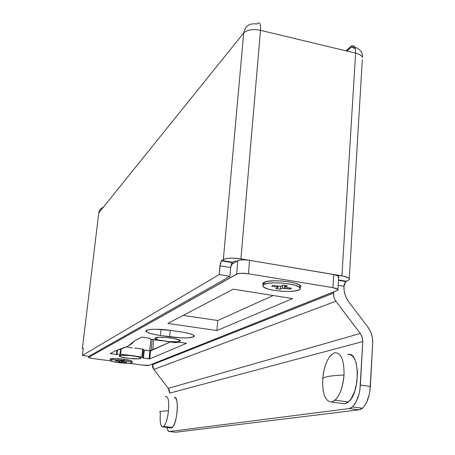 <?xml version="1.0" encoding="UTF-8"?>
<svg xmlns="http://www.w3.org/2000/svg" width="455" height="455" viewBox="0 0 455 455"><rect width="100%" height="100%" fill="white"/><g stroke="black" fill="none" stroke-linecap="round" stroke-linejoin="round"><path stroke-width="0.68" d="M152.488 363.989L152.419 364.677L333.43 293.168L333.504 292.013L333.93 297.399L335.887 301.233L360.303 333.475L362.26 337.309L362.783 341.568L360.366 385.066L370.376 386.414L372.685 343.036L372.531 338.765L371.627 334.55L370.006 330.552L367.725 326.917L348.877 302.001L346.63 298.429L345.026 294.51L344.116 290.404L343.946 286.258L338.156 285.302L343.946 286.258L344.242 284.347L345.408 281.799L348.166 280.377L346.136 281.207L338.492 279.933L346.136 281.207L345.646 281.537L343.946 286.258C343.752 292.013 345.396 297.263 348.877 302.001L367.725 326.917C371.263 331.723 372.912 337.098 372.685 343.036L369.943 390.754L369.136 394.991L366.531 402.482L364.842 405.428L362.982 407.686L361.031 409.17L359.063 409.824L175.63 432.244L359.063 409.824L349.184 408.573L169.305 431.528L175.63 432.244L169.305 431.528L349.184 408.573L351.112 407.908L353.034 406.417L356.538 401.185L359.12 393.672L359.928 389.417L362.783 341.568L169.664 393.12L168.304 388.337L169.436 390.595L169.664 393.12L362.783 341.568L362.061 336.717L360.303 333.475L335.887 301.233L153.773 369.449L168.304 388.337L360.303 333.475L168.304 388.337L153.773 369.449L335.887 301.233L333.93 297.399L333.43 293.168L152.419 364.677L152.635 367.191L153.773 369.449L152.488 363.989M153.756 339.692L152.687 349.923L153.756 339.692M232.169 262.609L221.443 260.823L219.958 265.777L230.662 267.546L219.958 265.777L219.162 274.604L229.889 276.35L230.662 267.546L232.55 262.251L221.818 260.459L232.55 262.251L234.126 261.301L237.038 261.198L234.126 261.301L232.249 262.512L231.652 263.496L230.77 266.67L229.889 276.35L88.941 356.282L82.463 355.423L219.162 274.604L229.889 276.35L88.941 356.282L82.463 355.423L83.185 348.814L83.009 347.904L82.412 348.229L98.769 212.894L243.709 32.965L223.348 259.498L221.522 260.726L220.425 263.178L219.162 274.604L82.463 355.423L83.089 350.208L83.037 347.927L82.412 348.229L98.684 213.588M103.336 207.224C100.731 208.236 99.207 210.125 98.769 212.894L243.709 32.965C247.167 29.768 252.77 28.881 260.51 30.32C252.77 28.881 247.167 29.768 243.709 32.965L223.348 259.498C226.84 257.922 232.698 257.718 240.923 258.872L260.51 30.32L355.617 53.144L341.933 275.878C345.84 276.566 348.28 277.425 349.258 278.46L349.429 279.484L348.166 280.377L349.508 279.29L348.814 278.056L344.202 276.327L240.923 258.872L341.933 275.878L355.617 53.144C355.691 46.37 354.036 44.215 350.657 46.677C354.036 44.215 355.691 46.37 355.617 53.144C359.302 54.082 361.577 55.464 362.453 57.302C361.577 55.464 359.302 54.082 355.617 53.144L260.51 30.32C260.834 23.398 259.629 21.3 256.887 24.018C259.629 21.3 260.834 23.398 260.51 30.32L240.923 258.872L232.886 258.127L228.029 258.303L224.463 258.992L221.443 260.823M362.311 59.753L349.258 278.46M143.496 357.516L143.092 357.459L143.496 357.516M83.18 349.013L82.412 348.229L83.18 349.013M143.416 354.405L143.82 354.462L143.416 354.405M346.113 50.863L350.657 46.677L346.113 50.863M243.709 32.965C245.103 25.935 249.499 22.949 256.887 24.018M362.453 57.302C363.107 51.608 357.971 46.74 351.493 46.91L355.435 48.947L351.493 46.91L346.972 51.068M152.22 339.476L151.049 350.663L152.22 339.476M150.889 339.288L149.678 350.833L150.889 339.288M167.201 427.99L168.054 430.697L169.305 431.528C168.265 431.579 167.537 430.225 167.116 427.472M349.184 408.573L359.063 409.824L362.385 408.232C366.895 403.875 369.557 396.601 370.376 386.414L360.366 385.066C359.524 395.287 356.885 402.584 352.449 406.963L349.184 408.573M179.816 341.341L178.496 339.623L179.816 341.341L177.95 341.762L166.922 341.534L174.97 342.643L179.304 342.291L186.061 343.218L179.657 342.325L174.618 342.609L164.289 340.858L161.582 340.784L155.866 339.271L154.819 338.52L155.206 337.889C158.141 336.012 180.47 338.56 180.316 340.75L179.816 341.341C177.598 342.075 173.298 342.137 166.922 341.534L164.289 340.858L150.832 339.282L161.582 340.784L155.775 339.225L154.871 338.6L154.956 338.048L156.088 337.604L159.148 337.274L165.995 337.462L173.389 338.384L178.752 339.72L180.254 340.607L179.816 341.341M132.229 347.853L126.547 346.875L132.229 347.853M134.612 348.177L135.812 348.138L134.612 348.177M143.894 349.997L143.041 358.011L143.888 349.992L143.063 349.178L142.199 357.232L143.433 358.108L144.286 350.094L143.888 349.992L149.928 350.868L149.086 358.864L149.746 358.876L150.582 350.873L149.928 350.868L170.238 341.995L150.582 350.873L149.746 358.876L186.476 343.377L186.061 343.218L186.476 343.377L149.746 358.876L143.433 358.108L149.086 358.864L149.928 350.868L144.286 350.094L143.433 358.108L141.943 357.152L134.936 356.208L140.06 357.442L141.022 358.022L140.743 358.489L139.884 357.374L140.743 358.489L138.917 358.83L129.641 358.489L120.7 356.885L119.165 356.191L119.278 355.622C120.888 355.059 124.522 355.042 130.181 355.571L134.936 356.208C138.673 356.862 140.714 357.493 141.056 358.096L140.743 358.489C138.684 359.655 123.026 358.193 119.739 356.532L119.278 355.622L120.7 355.304L130.181 355.571L120.45 354.269L116.725 354.519L110.235 353.586L115.951 350.589L122.514 348.536L127.73 346.289L131.74 343.764L134.452 340.937L127.73 346.289L115.951 350.589L110.235 353.58M263.223 284.756L262.774 283.914L263.053 283.112L264.054 282.39C270.327 278.608 301.676 282.14 300.738 286.508L299.999 287.645M120.018 355.406L120.911 355.474L120.018 355.406M132.013 361.822L132.303 361.441C132.342 359.825 112.453 357.562 110.406 358.961L115.291 358.551L123.737 359.228L130.676 360.587L132.178 361.276L132.013 361.822M193.426 336.979C188.916 338.298 180.976 338.241 169.613 336.814L170.267 330.324L169.613 336.814L156.907 334.96L150.952 333.64L147.124 332.207L146.049 330.882L147.943 329.858L149.957 329.517L155.729 329.244L170.796 330.398L183.917 332.343L189.877 333.708L193.472 335.147L194.2 335.83L194.183 336.444L193.426 336.979L187.221 337.894L180.675 337.843L160.416 335.517C153.221 334.453 148.597 333.225 146.544 331.832C142.694 329.255 157.032 328.334 170.796 330.398L180.322 331.763C187.471 332.838 191.976 334.055 193.83 335.403L194.268 336.262L193.426 336.979L193.597 335.233L193.426 336.979M149.206 365.291L337.826 290.21L338.008 289.448L336.831 288.652L332.923 287.634L248.458 273.768L241.395 273.273L237.425 273.779L88.714 357.306L89.021 357.732L91.847 358.398L110.639 360.883L92.82 358.534L88.731 357.584L88.833 356.265L88.714 357.306L236.651 274.092C239.057 273.119 242.993 273.011 248.458 273.768L249.585 260.328L244.244 259.833L239.648 260.135L237.806 260.738L231.203 264.696L237.806 260.738L236.651 274.092L237.806 260.738C240.212 259.697 244.136 259.56 249.585 260.328L333.754 274.501L249.585 260.328L248.458 273.768L332.923 287.634L337.906 289.317L337.229 290.535L149.206 365.291C148.137 365.558 146.066 365.513 142.995 365.149L149.206 365.291M129.163 363.323L142.995 365.149L129.163 363.323M110.514 359.638L110.156 359.217L110.406 358.961L110.514 359.638M263.337 284.875C262.399 283.948 262.637 283.124 264.054 282.39L268.075 281.287L274.251 280.786L281.634 280.974L289.039 281.827L295.284 283.209L299.384 284.887L300.732 286.604L300.004 287.645M216.881 330.552L167.832 323.425L233.233 289.175L292.611 298.594L216.881 330.552L217.78 320.519L183.183 315.383L217.78 320.519L216.881 330.552L292.611 298.594L233.233 289.175L167.832 323.425L216.881 330.552M134.452 340.937L141.806 337.081L149.314 338.088L150.832 339.282L149.007 338.031L141.698 337.104L134.452 340.937M338.037 277.539L338.634 277.192M338.901 276.805L337.644 275.554L333.754 274.501L332.923 287.634L333.754 274.501L338.719 276.253L337.906 289.317M110.235 353.615L110.65 353.717L110.696 353.342L110.65 353.717L116.975 354.519L117.464 350.151L116.975 354.519L120.609 354.291L121.201 348.996L120.609 354.291L132.581 355.622L142.199 357.226L143.063 349.178L135.812 348.138L142.66 349.076L141.801 357.129L142.66 349.076L143.888 349.992L143.035 358.005M273.142 295.505L217.78 320.519L273.142 295.505M116.417 354.485L116.884 350.316L116.417 354.485M161.042 329.414L160.416 335.517L161.042 329.414M338.662 277.169L338.719 276.253M120.046 354.257L120.615 349.195L120.046 354.257M142.199 357.226L143.058 349.173M263.593 284.682L263.468 282.737L263.536 284.631M264.105 284.386L264.275 282.288L264.105 284.386L263.115 285.097L262.842 285.876L264.423 287.549L268.552 289.147L274.592 290.444L281.651 291.251L288.709 291.45L294.738 291.018L298.844 290.006C292.645 293.117 266.732 290.768 263.365 286.786C262.472 285.894 262.723 285.092 264.105 284.386C269.61 281.093 296.865 283.482 299.902 287.537C300.772 288.476 300.419 289.3 298.844 290.006L300.374 288.55L299.032 286.866L294.976 285.217L288.806 283.857L281.486 283.016L274.189 282.822L268.08 283.311L264.105 284.386M283.175 285.12L280.94 286.167L283.175 285.12L287.475 285.82L285.211 286.86L287.475 285.82L283.175 285.12M278.102 286.104L277.948 287.56L275.77 288.578L277.948 287.56L277.032 287.02L271.595 286.144L277.032 287.02L277.948 287.56L278.102 286.104M285.274 285.461L285.211 286.86L286.115 287.401L291.53 288.277L286.115 287.401L285.211 286.86L285.274 285.461M279.996 289.261L282.191 288.248L282.487 285.439L282.191 288.248L279.996 289.261L275.77 288.578L279.996 289.261L280.758 286.161L279.996 289.261M284.352 285.313L284.358 288.203L289.755 289.073L289.323 287.918L289.755 289.073L282.191 288.248L284.358 288.203L284.352 285.313M278.756 286.212L273.301 285.325L278.756 286.212L280.94 286.167L278.756 286.212M291.53 288.277L289.755 289.073L291.53 288.277M271.595 286.144L273.301 285.325L271.595 286.144M299.777 287.418L300.198 285.507L300.738 286.508M132.303 361.441L131.91 361.668L132.172 361.264M123.578 360.417C127.986 361.031 130.739 361.674 131.836 362.356C132.024 363.539 127.65 363.647 118.704 362.675L126.882 363.335L131.057 363.153L132.052 362.72L131.381 362.106L127.508 361.048L115.229 359.746L111.066 359.95L110.4 360.144L110.326 360.69L113.21 361.714L118.704 362.675C114.307 362.072 111.538 361.424 110.389 360.735C110.11 359.541 114.506 359.439 123.578 360.417L123.709 359.223L123.578 360.417M115.217 360.957L118.556 361.401L115.217 360.957L115.803 360.678L119.153 361.122L115.803 360.678L115.217 360.957M123.066 361.992L126.393 362.43L126.257 362.061L126.393 362.43L121.906 361.97L122.042 360.917L121.906 361.97L121.144 362.316L123.066 361.992M127.002 362.157L123.669 361.719L127.002 362.157L126.393 362.43L127.002 362.157M122.941 361.492L123.715 361.139L122.941 361.492L123.669 361.719L122.941 361.492M121.081 360.792L120.319 361.145L121.081 360.792L123.715 361.139L121.081 360.792M119.29 361.623L118.539 361.975L119.29 361.623L118.556 361.401L119.29 361.623M121.462 360.838L121.144 362.316L118.539 361.975L121.144 362.316L121.462 360.838M119.153 361.122L120.319 361.145L119.153 361.122M111.003 359.7L110.355 358.989L110.457 360.121M165.097 396.891L165.91 396.396C168.293 396.658 169.146 401.458 168.475 410.802L160.939 411.229L168.475 410.802C169.146 401.458 168.293 396.658 165.91 396.396M160.126 418.52C160.279 424.105 161.184 426.926 162.844 426.989L171.393 427.962L162.844 426.989C160.518 426.392 159.705 421.546 160.405 412.446L160.405 412.446C159.392 411.929 159.569 411.525 160.939 411.229L160.939 411.229M162.844 426.989C165.398 425.687 167.275 420.295 168.475 410.802C167.542 418.714 165.973 423.941 163.766 426.477L162.844 426.989M171.393 427.962L172.343 427.455C177.439 423.639 179.31 395.304 174.396 397.442L175.88 398.21L176.927 401.196L177.365 405.985L177.114 411.832L176.21 417.821L174.8 423.002L173.105 426.562L171.393 427.962M322.749 378.839C323.818 367.612 326.753 359.518 331.558 354.547L334.624 352.767C328.294 355.77 324.335 364.461 322.749 378.839M331.57 402.084C325.279 401.469 322.322 393.911 322.709 379.402C322.322 393.911 325.279 401.469 331.57 402.084C338.224 399.598 342.376 390.589 344.025 375.062C336.922 375.295 331.513 375.79 327.788 376.564C324.142 377.337 322.447 378.287 322.709 379.402C322.447 378.287 324.142 377.337 327.788 376.564C331.513 375.79 336.922 375.295 344.025 375.062C344.196 359.933 341.068 352.5 334.624 352.767C341.068 352.5 344.196 359.933 344.025 375.062C343.019 386.813 340.044 395.207 335.09 400.252L331.57 402.084L344.771 403.773L331.57 402.084M342.296 403.454L344.771 403.773L348.376 401.964C360.713 392.602 359.786 350.009 347.665 354.638M349.776 354.582L351.766 355.469L353.563 357.277L355.093 359.95L356.288 363.391L357.476 372.042L356.925 381.853L354.701 391.237L351.18 398.671L349.11 401.276L346.943 402.993L344.771 403.773L342.672 403.591M370.546 383.15L370.825 377.929L370.546 383.15M99.002 212.604L102.642 208.083M345.646 281.537L338.469 280.337M352.449 406.963L362.385 408.232M179.952 340.317L180.316 340.75M146.709 330.279L146.544 331.832M121.144 355.258L119.739 356.532M157.766 337.365L155.775 339.225M299.902 287.537L300.055 285.376M277.294 285.973L277.123 287.133M131.836 362.356L131.973 361.122M163.766 426.477L172.343 427.455M335.09 400.252L348.376 401.964"/></g></svg>
